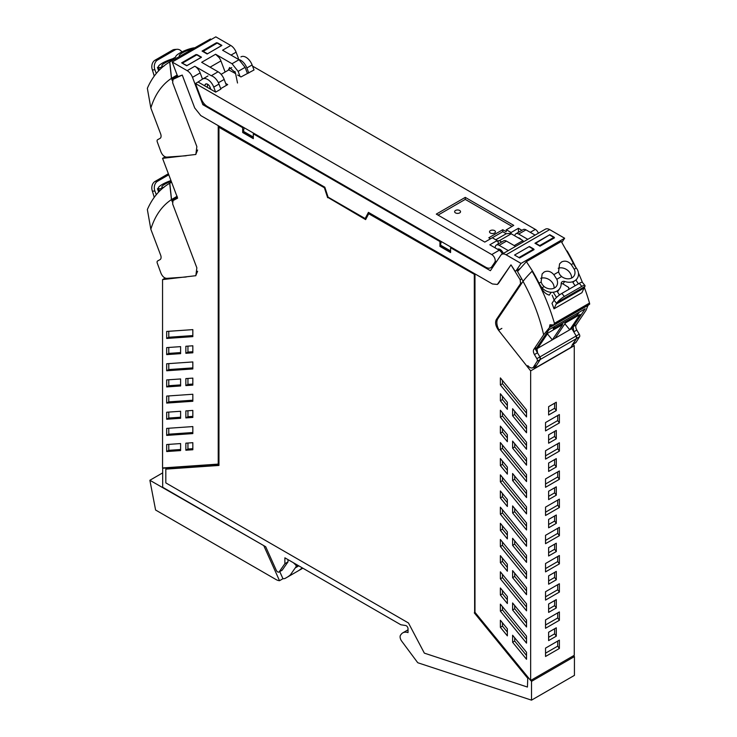 <?xml version="1.0" encoding="UTF-8"?>
<svg xmlns="http://www.w3.org/2000/svg" width="737" height="737" viewBox="0 0 737 737"><rect width="100%" height="100%" fill="white"/><g stroke="black" fill="none" stroke-linecap="round" stroke-linejoin="round"><path stroke-width="1.11" d="M574.427 656.584L531.515 681.356L531.515 700.15L574.427 675.378L574.427 656.584L573.662 655.654M163.264 467.903L162.674 468.244L162.674 487.258L265.707 546.743L276.264 570.245A2.469 1.428 -120 0 0 278.927 572.05A2.469 1.428 -120 0 0 279.203 571.792L284.878 563.713L284.878 557.817L400.845 624.764L405.682 625.52A2.469 1.428 60 0 1 408.022 628.762L408.022 632.595A14.795 8.549 60 0 0 402.789 632.853A14.795 8.549 60 0 0 400.928 634.695A4.956 2.865 60 0 0 401.665 641.107L417.51 662.406A0.986 0.571 -120 0 0 418.045 662.83L531.515 700.15M162.674 468.244L218.603 464.365L218.603 125.87M531.515 681.356L530.76 680.426M368.611 212.477L365.174 218.548L328.076 197.129L324.824 187.198L200.814 115.598L194.725 107.961L200.796 115.589L218.235 125.659L218.235 464.098L162.555 467.958L162.555 279.599L195.849 275.693L196.853 267.853L172.642 203.937L173.038 200.593L177.626 198.133L162.555 158.354L195.849 154.457L196.853 146.608L172.642 82.691L173.038 79.356L182.242 75.063L194.706 107.952L182.269 75.082A127.335 73.516 60 0 0 180.648 75.644A2.469 1.428 60 0 1 180.648 75.644A127.289 73.497 60 0 0 178.778 76.39A1.483 0.857 60 0 1 177.184 75.146L172.209 62.028L187.17 70.66A8.632 4.984 60 0 1 192.495 77.339L202.859 104.691L242.676 127.685L242.676 132.513L253.316 138.657L253.316 133.821L439.943 241.57L439.943 246.407L450.583 252.551L450.583 247.715L490.4 270.7L500.764 255.315A8.632 4.984 60 0 1 501.768 254.357A8.632 4.984 60 0 1 506.089 254.79L521.041 263.422L516.075 270.801A1.483 0.857 60 0 1 515.9 270.967A1.483 0.857 60 0 1 514.472 270.203A127.289 73.497 60 0 0 512.611 267.31A2.469 1.428 60 0 0 512.602 267.291A127.335 73.516 60 0 0 510.99 264.869L520.175 279.765L520.571 283.57L496.351 319.517C494.877 322.52 495.614 326.113 498.562 330.296L530.658 370.877L574.261 345.699L574.261 655.304L530.658 680.481L474.978 612.327L474.978 273.888L492.417 283.957L497.355 284.445L510.962 264.85L498.525 283.358L497.374 284.454L492.436 283.966L368.426 212.367L365.174 218.548M218.953 127.28L324.888 188.036L218.953 127.28L218.953 465.443L165.816 469.128L218.953 465.268M324.888 188.036L327.983 197.479L365.782 219.304M474.646 274.505L368.712 213.739L474.646 274.505L474.646 612.668L527.784 677.708L527.434 687.05L527.784 677.708M165.816 469.128L165.816 482.892L408.464 622.977L424.346 653.139L527.434 687.05M368.712 213.739L365.616 219.608L327.983 197.479M327.633 197.682L324.538 188.239M474.296 274.698L474.646 612.668M474.296 612.871L527.434 677.911M450.583 251.741L440.634 246.001L440.634 245.2L450.583 250.939M441.362 241.589A7.914 4.569 120 0 0 440.634 245.2M242.676 132.513L243.367 132.116L253.316 137.856M243.367 132.116L244.104 127.704M287.974 559.595L287.974 561.935L284.878 563.713M278.927 572.05L282.013 570.272A2.469 1.428 -120 0 0 282.289 570.014L287.974 561.935M162.674 472.878L149.878 480.275L264.353 545.96M302.852 568.19L298.126 570.917M296.615 571.783A12.336 7.121 -120 0 0 296.633 571.774A12.336 7.121 -120 0 0 296.642 571.774L285.587 578.149A12.336 7.121 -120 0 0 286.002 577.882A59.2 34.178 -120 0 0 286.951 577.366A59.2 34.178 -120 0 0 290.378 574.869L296.283 566.421L298.043 565.408M279.747 571.58L282.953 578.72A12.336 7.121 -120 0 0 284.445 578.6A12.336 7.121 -120 0 0 285.587 578.149M282.953 578.72L279.516 580.701L264.003 546.163M149.878 480.275L155.59 510.013L275.988 579.522A12.336 7.121 -120 0 0 279.516 580.701M293.363 562.709L295.859 565.086L296.283 566.421M286.951 577.366L297.997 570.991A59.2 34.178 -120 0 0 301.415 568.494A59.2 34.178 -120 0 0 302.161 567.785M165.189 278.079L162.555 279.599M166.682 444.531L166.682 451.541L180.602 450.574L180.602 443.563L166.682 444.531M185.853 443.177L185.853 450.233L192.836 449.745L192.836 442.688L185.853 443.177M166.682 435.401L192.836 433.586L192.836 426.576L166.682 428.39L166.682 435.401L168.773 434.194L192.836 432.527M166.682 419.242L180.602 418.275L180.602 411.274L166.682 412.232L166.682 419.242L168.773 418.036L180.602 417.216M185.853 417.916L192.836 417.428L192.836 410.426L185.853 410.905L185.853 417.916L187.944 416.709L192.836 416.368M166.682 403.084L192.836 401.269L192.836 394.258L166.682 396.073L166.682 403.084L168.773 401.877L192.836 400.209M166.682 386.925L180.602 385.967L180.602 378.956L166.682 379.914L166.682 386.925L168.773 385.718L180.602 384.898M185.853 385.598L192.836 385.119L192.836 378.109L185.853 378.588L185.853 385.598L187.944 384.392L192.836 384.051M166.682 370.766L192.836 368.951L192.836 361.941L166.682 363.756L166.682 370.766L168.773 369.559L192.836 367.892M166.682 354.608L180.602 353.649L180.602 346.639L166.682 347.597L166.682 354.608L168.773 353.401L180.602 352.581M192.836 352.802L192.836 345.791L185.853 346.27L185.853 353.281L192.836 352.802M166.682 338.449L166.682 331.438L192.836 329.623L192.836 336.634L166.682 338.449L168.773 337.242L192.836 335.575M174.181 78.666L177.497 76.759A127.335 73.516 60 0 1 178.207 76.353M162.555 158.354L165.189 156.834M177.562 197.958L174.181 199.911M168.773 444.383L168.773 450.325L166.682 451.541M168.773 450.325L180.602 449.506M187.944 443.029L187.944 449.026L185.853 450.233M187.944 449.026L192.836 448.686M168.773 428.243L168.773 434.194M168.773 412.094L168.773 418.036M187.944 410.758L187.944 416.709M168.773 395.926L168.773 401.877M168.773 379.776L168.773 385.718M187.944 378.44L187.944 384.392M168.773 363.608L168.773 369.559M168.773 347.459L168.773 353.401M187.944 346.123L187.944 352.074L192.836 351.733M187.944 352.074L185.853 353.281M168.773 331.291L168.773 337.242M187.014 65.611L182.5 63.336M202.905 51.553L217.535 42.875L221.892 45.399L207.419 53.829M187.014 65.538L201.487 57.182L197.12 54.658L182.647 63.014M203.053 51.231L207.419 53.755M574.261 345.699L573.211 344.382M530.658 680.481L530.658 370.877M556.297 551.571L548.623 556.002L548.623 547.637L556.297 543.206L556.297 551.571L554.62 549.24L554.62 544.173M548.623 527.803L548.623 519.438L556.297 515.006L556.297 523.371L548.623 527.803M548.623 584.201L548.623 575.837L556.297 571.405L556.297 579.77L548.623 584.201M548.623 612.392L548.623 604.027L556.297 599.596L556.297 607.961L548.623 612.392M545.537 543.685L545.537 535.32L559.383 527.333L559.383 535.698L545.537 543.685M545.537 571.884L545.537 563.519L559.383 555.523L559.383 563.888L545.537 571.884M545.537 600.084L545.537 591.719L559.383 583.722L559.383 592.087L545.537 600.084M559.383 648.477L545.537 656.474L545.537 648.109L559.383 640.112L559.383 648.477L557.706 646.146L545.537 653.175M548.623 633.065L548.623 632.226L556.297 627.795L556.297 636.16L548.623 640.591L548.623 633.065M559.383 611.922L559.383 620.287L545.537 628.274L545.537 619.909L559.383 611.922M559.383 422.909L559.383 414.544L545.537 422.541L545.537 430.905L559.383 422.909L557.706 420.578L545.537 427.607M559.383 451.108L559.383 442.744L545.537 450.731L545.537 459.105L559.383 451.108L557.706 448.778L545.537 455.807M559.383 479.299L559.383 470.934L545.537 478.93L545.537 487.295L559.383 479.299L557.706 476.968L545.537 483.997M559.383 507.498L559.383 499.133L545.537 507.13L545.537 515.495L559.383 507.498L557.706 505.167L545.537 512.197M556.297 410.592L556.297 402.227L548.623 406.658L548.623 415.023L556.297 410.592L554.62 408.261L548.623 411.725M556.297 438.782L556.297 430.417L548.623 434.848L548.623 443.213L556.297 438.782L554.62 436.451L548.623 439.915M556.297 466.982L556.297 458.617L548.623 463.048L548.623 471.413L556.297 466.982L554.62 464.651L548.623 468.115M556.297 495.181L556.297 486.816L548.623 491.247L548.623 499.612L556.297 495.181L554.62 492.85L548.623 496.314M500.377 611.148L500.377 604.137L526.531 636.142L526.531 643.152L500.377 611.148L502.468 609.932L502.468 606.698M500.377 571.82L526.531 603.824L526.531 610.835L500.377 578.831L500.377 571.82M512.602 570.631L526.531 587.675L526.531 594.685L512.602 577.642L512.602 570.631M500.377 555.661L507.36 564.21L507.36 571.221L500.377 562.672L500.377 555.661M500.377 539.502L526.531 571.507L526.531 578.517L500.377 546.513L500.377 539.502M512.602 538.314L526.531 555.357L526.531 562.368L512.602 545.325L512.602 538.314M507.36 538.904L507.36 531.893L500.377 523.344L500.377 530.354L507.36 538.904M500.377 514.196L500.377 507.185L526.531 539.198L526.531 546.2L500.377 514.196L502.468 512.989L502.468 509.746M500.377 620.25L500.377 627.307L507.36 635.856L507.36 628.799L500.377 620.25M512.602 642.249L526.531 659.293L526.531 652.282L512.602 635.239L512.602 642.249L514.702 641.043L526.531 655.525M500.377 587.979L507.36 596.528L507.36 603.539L500.377 594.989L500.377 587.979M512.602 602.949L526.531 619.992L526.531 627.003L512.602 609.96L512.602 602.949M500.377 458.552L507.36 467.092L507.36 474.103L500.377 465.563L500.377 458.552M512.602 480.524L512.602 473.513L526.531 490.556L526.531 497.567L512.602 480.524L514.702 479.317L514.702 476.074M526.531 481.574L500.377 449.561L500.377 442.55L526.531 474.564L526.531 481.574M500.377 426.152L507.36 434.692L507.36 441.703L500.377 433.163L500.377 426.152M512.602 448.124L512.602 441.113L526.531 458.156L526.531 465.167L512.602 448.124L514.702 446.917L514.702 443.674M526.531 449.257L500.377 417.243L500.377 410.233L526.531 442.246L526.531 449.257M500.377 393.751L507.36 402.301L507.36 409.311L500.377 400.762L500.377 393.751M512.602 415.723L512.602 408.722L526.531 425.765L526.531 432.776L512.602 415.723L514.702 414.516L514.702 411.283M526.531 416.939L500.377 384.926L500.377 377.915L526.531 409.929L526.531 416.939M526.531 513.892L500.377 481.878L500.377 474.868L526.531 506.881L526.531 513.892M500.377 490.953L507.36 499.493L507.36 506.503L500.377 497.954L500.377 490.953M512.602 512.924L512.602 505.914L526.531 522.957L526.531 529.967L512.602 512.924L514.702 511.718L514.702 508.475M554.62 572.363L554.62 577.439L556.297 579.77M548.623 580.903L554.62 577.439M554.62 600.563L554.62 605.63L556.297 607.961M548.623 609.094L554.62 605.63M557.706 528.3L557.706 533.367L559.383 535.698M545.537 540.396L557.706 533.367M557.706 556.49L557.706 561.557L559.383 563.888M545.537 568.586L557.706 561.557M557.706 584.69L557.706 589.757L559.383 592.087M545.537 596.786L557.706 589.757M557.706 641.079L557.706 646.146M554.62 628.762L554.62 633.829L556.297 636.16M548.623 637.293L554.62 633.829M557.706 612.88L557.706 617.956L559.383 620.287M545.537 624.976L557.706 617.956M557.706 415.511L557.706 420.578M557.706 443.711L557.706 448.778M557.706 471.901L557.706 476.968M557.706 500.101L557.706 505.167M535.329 243.477L549.802 234.716L554.169 237.231L539.687 245.587L539.834 246.075M526.531 639.384L502.468 609.932M526.531 607.067L502.468 577.624L500.377 578.831M502.468 577.624L502.468 574.381M526.531 590.917L514.702 576.435L512.602 577.642M514.702 576.435L514.702 573.193M507.36 567.453L502.468 561.465L500.377 562.672M502.468 561.465L502.468 558.222M526.531 574.749L502.468 545.306L500.377 546.513M502.468 545.306L502.468 542.063M526.531 558.6L514.702 544.118L512.602 545.325M514.702 544.118L514.702 540.875M507.36 535.136L502.468 529.148L500.377 530.354M502.468 529.148L502.468 525.905M526.531 542.432L502.468 512.989M500.377 627.307L502.468 626.1L507.36 632.079M502.468 622.811L502.468 626.1M514.702 637.8L514.702 641.043M507.36 599.771L502.468 593.782L500.377 594.989M502.468 593.782L502.468 590.54M526.531 623.226L514.702 608.753L512.602 609.96M514.702 608.753L514.702 605.51M507.36 470.335L502.468 464.347L500.377 465.563M502.468 464.347L502.468 461.113M526.531 493.799L514.702 479.317M526.531 477.797L502.468 448.354L500.377 449.561M502.468 448.354L502.468 445.111M507.36 437.935L502.468 431.956L500.377 433.163M502.468 431.956L502.468 428.713M526.531 461.399L514.702 446.917M526.531 445.48L502.468 416.037L500.377 417.243M502.468 416.037L502.468 412.794M507.36 405.534L502.468 399.555L500.377 400.762M502.468 399.555L502.468 396.313M526.531 428.998L514.702 414.516M526.531 413.171L502.468 383.719L500.377 384.926M502.468 383.719L502.468 380.476M526.531 510.115L502.468 480.671L500.377 481.878M502.468 480.671L502.468 477.429M507.36 502.735L502.468 496.747L500.377 497.954M502.468 496.747L502.468 493.514M526.531 526.2L514.702 511.718M535.329 243.072L539.687 245.587M519.428 257.858L514.914 255.251M519.281 257.37L533.763 249.014L529.396 246.49L514.914 254.855M548.623 552.704L554.62 549.24M554.62 515.974L554.62 521.041L556.297 523.371M548.623 524.504L554.62 521.041M554.62 403.194L554.62 408.261M554.62 431.385L554.62 436.451M554.62 459.584L554.62 464.651M554.62 487.783L554.62 492.85M533.625 367.238L534.574 368.399L570.853 347.459L576.518 338.55L572.142 344.999M571.562 278.089A9.369 7.37 34 0 0 569.406 272.045A9.369 7.37 34 0 0 558.185 268.25M558.563 271.907L559.669 274.477L561.576 276.532A9.369 7.37 34 0 0 571.986 277.858A9.369 7.37 34 0 0 573.976 276.025A9.369 7.37 34 0 0 574.989 272.985A9.369 7.37 34 0 0 574.243 269.217L571.267 264.574L573.34 263.376A143.07 82.599 60 0 0 566.771 251.206L561.272 241.496L526.393 261.635L532.473 271.004A143.07 82.599 60 0 1 539.051 283.174L541.115 281.976L542.22 284.546L544.136 286.601A9.369 7.37 34 0 0 544.965 287.172A9.369 7.37 34 0 0 556.536 286.094A9.369 7.37 34 0 0 557.292 284.491A9.369 7.37 34 0 0 556.803 279.286L553.828 274.643L558.563 271.907L559.558 263.883L561.612 261.93C565.039 260.354 568.264 261.239 571.267 264.574M554.113 288.158A9.369 7.37 34 0 0 551.967 282.114A9.369 7.37 34 0 0 540.737 278.319M541.115 281.976L542.119 273.952L544.173 271.999C547.6 270.424 550.815 271.308 553.828 274.643M588.476 304.206L586.026 310.314L576.214 324.879L573.165 326.638L585.196 308.775L548.918 329.725L535.578 349.522L539.917 356.92L537.494 352.793L536.886 347.588L548.918 329.725L554.841 326.298L553.174 328.776L577.596 314.681L579.264 312.202L585.196 308.775L571.857 328.582L555.108 338.246L565.417 322.953L580.065 314.487L569.765 329.789L564.855 323.783M555.108 338.246L537.669 348.315L547.969 333.023L562.626 324.566L552.317 339.858L547.416 333.852M576.749 313.649L577.596 314.681M537.669 348.315L536.444 349.025M571.857 328.582L576.196 335.971A2.469 1.428 60 0 1 576.518 338.55L576.196 335.971L573.773 331.843L573.165 326.638M527.803 365.616A5.924 3.418 -120 0 0 532.814 367.708L536.591 365.23L540.239 359.499L539.917 356.92A2.469 1.428 60 0 1 540.239 359.499L534.574 368.399M523.132 281.304L517.521 271.502L526.393 261.635M541.953 287.697L542.045 287.798A11.027 8.66 34 0 0 551.175 292.313L549.295 295.104C546.025 294.183 543.445 291.907 541.548 288.287L541.953 287.697A14.804 8.549 60 0 1 539.051 283.174A143.07 82.599 60 0 0 532.473 271.004L532.086 271.234A43.133 9.563 140.8 0 0 523.03 281.359L497.834 318.771A10.852 6.264 -120 0 0 499.05 330.01M568.734 289.438A44.395 25.638 -120 0 0 568.752 287.485L562.985 283.929L564.643 281.451A12.787 10.051 34 0 0 574.501 280.935A12.778 10.042 34 0 0 577.209 278.429A12.778 10.042 34 0 0 578.057 276.79A11.027 8.66 34 0 0 578.066 276.762A11.027 8.66 34 0 0 576.325 268.01L576.242 267.899A14.804 8.549 60 0 1 573.34 263.376A14.804 8.549 60 0 0 573.377 263.45M562.985 283.929L561.17 283.459M551.175 292.313A12.787 10.051 34 0 0 557.052 291.004A12.787 10.051 34 0 0 559.779 288.499A12.787 10.051 34 0 0 561.17 283.653A3.436 2.699 -146 0 1 561.548 282.354A3.436 2.699 -146 0 1 564.643 281.451M532.086 271.234A143.07 82.599 -120 0 1 554.427 323.322L553.745 324.925L549.922 324.824L549.452 327.624L543.639 334.782L533.828 349.347A4.929 2.847 -120 0 0 534.445 354.552L536.868 358.679A2.469 1.428 -120 0 1 537.19 361.259L533.542 366.998A5.924 3.418 -120 0 1 532.814 367.708M584.349 287.448A143.07 82.599 60 0 1 589.508 303.064C589.83 304.455 589.664 304.565 589.029 303.395M573.34 263.376A143.07 82.599 60 0 0 566.771 251.206L567.168 250.976A143.07 82.599 60 0 1 575.781 267.301M578.453 273.058A143.07 82.599 60 0 1 582.405 282.4M572.87 344.29L575.919 342.53L579.568 336.791A2.469 1.428 60 0 0 579.254 334.211L576.822 330.084A4.929 2.847 60 0 1 576.214 324.879M575.919 342.53L572.575 344.75M543.639 334.782C539.548 316.744 532.685 298.936 523.03 281.359M575.109 285.753L572.907 282.409L574.501 280.935M559.503 294.966L557.209 291.474M541.548 288.287L541.133 287.421A143.07 82.599 60 0 0 539.088 283.248A14.804 8.549 60 0 1 539.051 283.174M578.425 283.846L575.993 280.143M554.058 300.226L551.985 303.312A143.061 82.599 60 0 1 553.607 307.661A143.061 82.599 60 0 1 554.012 308.812L556.168 304.114A24.662 14.243 60 0 1 556.582 303.312L554.058 300.226A7.398 1.64 140.8 0 1 561.852 293.409L579.291 283.34A7.398 1.64 140.8 0 1 582.46 282.455L584.957 285.514A7.398 1.64 -39.2 0 1 584.856 286.509L584.487 287.2A24.662 14.243 60 0 0 584.082 288.001L581.917 292.7L554.012 308.812M556.555 297.426L553.662 293.031M552.179 295.233A143.061 82.599 60 0 1 554.15 300.097M584.856 286.509L557.135 302.511A7.398 1.64 140.8 0 1 564.349 296.467L581.788 286.398A7.398 1.64 -39.2 0 1 584.957 285.514M557.135 302.511L556.582 303.312M192.071 49.093A9.369 2.073 -20.8 0 0 191.896 49.13A9.369 2.073 -20.8 0 0 179.57 54.999A9.369 2.073 -20.8 0 0 179.331 55.809A9.369 2.073 -20.8 0 0 179.782 56.187M174.632 59.163A9.369 2.073 -20.8 0 0 164.867 62.958A9.369 2.073 -20.8 0 0 161.873 65.575A9.369 2.073 -20.8 0 0 161.891 65.879A9.369 2.073 -20.8 0 0 162.619 66.33L163.936 66.146M211.114 39.558L210.469 38.96L169.786 61.954L171.537 78.306L177.175 75.008M210.469 38.96L169.694 62.009L171.445 78.362A128.109 73.967 -120 0 0 150.836 107.998L160.638 133.885A4.929 2.847 -120 0 1 160.067 138.372A4.929 2.847 -120 0 1 160.03 138.39L160.095 138.353M175.581 59.098L175.535 60.102M171.537 78.306L172.338 78.813L177.571 75.828M175.876 76.694A127.28 73.488 -120 0 0 174.789 77.394L172.338 78.813M160.979 68.477L160.62 67.528A14.804 8.549 -120 0 0 162.785 66.874M194.301 47.804A11.027 2.441 -20.8 0 0 185.687 50.254A12.787 2.837 -20.8 0 0 179.8 53.064A12.787 2.837 -20.8 0 0 175.692 56.841A3.436 0.765 159.2 0 1 172.209 58.905A12.787 2.837 -20.8 0 0 162.361 63.133A12.778 2.828 -20.8 0 0 158.805 65.777A11.027 2.441 -20.8 0 0 158.787 65.786A11.027 2.441 -20.8 0 0 158.372 66.92A11.027 2.441 -20.8 0 0 160.528 67.537L162.619 66.33M169.694 62.009A143.07 82.599 -120 0 0 147.354 88.302L150.836 107.998M186.203 155.765L166.673 157.119C164.296 156.935 162.389 155.194 160.933 151.877L157.285 141.928A2.469 1.428 -120 0 1 157.589 139.726A2.469 1.428 -120 0 1 157.607 139.717L160.03 138.39M197.617 149.989L195.701 154.53M172.32 80.701L171.445 78.362M175.084 78.15L174.789 77.394M158.667 70.77L157.432 67.509L158.455 67.141M157.432 67.509L158.381 66.956M154.245 76.104L152.78 71.222A24.662 14.243 -120 0 0 152.375 69.941L152.006 68.615A7.398 5.813 86 0 1 155.074 60.176L172.513 50.107L175.01 49.932A7.398 5.813 -94 0 1 177.055 49.296A7.398 5.813 -94 0 1 181.91 51.94M175.01 49.932L157.571 60.001A7.398 5.813 -94 0 0 154.89 69.766L156.29 73.46M172.854 58.665L175.581 57.099M172.513 50.107A7.398 5.813 -94 0 1 174.558 49.471L177.055 49.296M171.27 181.366A9.369 2.073 -20.8 0 0 164.867 184.204A9.369 2.073 -20.8 0 0 161.873 186.82A9.369 2.073 -20.8 0 0 161.891 187.124A9.369 2.073 -20.8 0 0 162.619 187.576L163.936 187.391M171.592 182.205L169.786 183.2L171.537 199.552L177.175 196.254M171.537 199.552L172.338 200.049L177.276 197.221M175.876 197.94A127.28 73.488 -120 0 0 174.789 198.64L172.338 200.049M160.979 189.722L160.62 188.773A14.804 8.549 -120 0 0 162.785 188.119M170.966 180.556A12.787 2.837 -20.8 0 0 162.361 184.379A12.778 2.828 -20.8 0 0 158.805 187.023A11.027 2.441 -20.8 0 0 158.787 187.032A11.027 2.441 -20.8 0 0 158.372 188.165A11.027 2.441 -20.8 0 0 160.528 188.783L162.619 187.576M169.786 183.2L169.694 183.255A143.07 82.599 -120 0 0 147.354 209.548L150.836 229.244L160.638 255.131A4.929 2.847 -120 0 1 160.067 259.617A4.929 2.847 -120 0 1 160.03 259.636L160.095 259.599M169.694 183.255L171.445 199.607A128.109 73.967 -120 0 0 150.836 229.244M186.203 277.001L166.673 278.356C164.296 278.181 162.389 276.439 160.933 273.123L157.285 263.173A2.469 1.428 -120 0 1 157.589 260.972A2.469 1.428 -120 0 1 157.607 260.962L160.03 259.636M197.617 271.234L195.701 275.776M172.32 201.938L171.445 199.607M175.084 199.395L174.789 198.64M158.667 192.016L157.432 188.755L158.455 188.377M157.432 188.755L158.381 188.202M168.773 174.77L157.571 181.247A7.398 5.813 -94 0 0 154.89 191.012L156.29 194.706M154.245 197.35L152.78 192.458A24.662 14.243 -120 0 0 152.375 191.187L154.89 191.012M168.377 173.729L155.074 181.422A7.398 5.813 86 0 0 152.006 189.851L152.375 191.187M439.943 241.57L440.634 241.165M439.943 246.407L440.634 246.001M451.274 247.31L450.583 247.715M242.676 127.685L243.367 127.28M253.316 133.821L254.007 133.425M202.859 104.691L204.269 103.88M491.855 267.07L492.565 267.485M501.768 254.357L545.371 229.189A8.632 4.984 60 0 1 549.691 229.612L564.653 238.244L521.041 263.422M534.095 249.613L519.622 257.968L514.546 255.039L529.028 246.683L534.095 249.613M549.433 234.9L554.5 237.83L540.028 246.186L534.951 243.256L549.433 234.928M561.852 242.399L564.653 238.244M172.209 62.028L215.812 36.85L230.773 45.482A8.632 4.984 60 0 1 236.098 52.17L231.022 55.1M202.5 79.117L200.151 72.917A8.632 4.984 -120 0 0 194.835 66.247L211.261 75.727L218.078 71.793L201.652 62.313L215.609 54.252L219.175 57.652A8.632 4.984 -120 0 1 220.925 60.922L210.091 67.178M247.346 73.267L245.099 67.343L238.125 71.369L232.035 63.741L215.609 54.252M230.773 45.482L222.574 50.217L239.009 59.706L245.099 67.343M201.201 57.422L186.728 65.777L181.652 62.848L196.134 54.492L201.201 57.422M216.54 42.709L221.607 45.639L207.134 53.994L202.067 51.065L216.54 42.709L216.54 43.446M209.087 88.348L210.248 87.675M238.438 58.352L236.098 52.17M495.227 247.908L495.246 247.899A5.555 3.206 60 0 1 496.388 245.053A5.555 3.206 60 0 1 499.17 245.329L508.29 250.598M497.549 249.253A5.177 2.994 60 0 1 497.77 249.152A5.177 2.994 60 0 1 502.514 251.888A5.177 2.994 60 0 1 503.316 253.464M496.388 245.053L503.693 240.833A5.555 3.206 60 0 1 506.466 241.11L515.587 246.379M518.673 234.062A5.555 3.206 -120 0 0 515.9 233.786L523.196 229.576A5.555 3.206 60 0 1 525.978 229.852L518.673 234.062L527.803 239.332M515.9 233.786A5.555 3.206 -120 0 0 514.776 235.84M521.206 239.553A5.177 2.994 -120 0 0 518.093 237.747M525.978 229.852L535.099 235.112M196.134 55.229L196.134 54.492M234.91 73.35L235.048 71.517M225.126 72.023L220.925 60.922M228.507 70.079L229.566 67.518L235.407 72.696L237.517 83.014M238.125 71.369L240.032 76.408M226.416 85.354L224.168 79.43A9.867 5.693 -120 0 0 218.078 71.793M207.318 87.335L207.567 84.202M521.934 230.303L518.424 228.277L511.1 232.505L506.402 229.797L513.744 225.375L465.259 197.378L436.304 214.099L484.799 242.095L492.298 237.765L497.153 240.566L497.153 241.358L498.194 240.75L498.194 244.011M252.551 66.118L535.348 229.391A4.929 2.847 60 0 1 538.397 233.214M238.613 59.476A9.867 5.693 60 0 1 246.877 67.97L252.109 64.948L254.016 69.987L240.962 76.952L237.646 75.036M221.109 74.345L228.783 69.914L235.582 73.58M225.688 83.438L227.705 84.598L220.704 88.652M195.452 83.502L201.265 98.85A9.867 5.693 -120 0 0 203.366 102.729A9.867 5.693 -120 0 0 207.355 106.487L485.794 267.236A9.867 5.693 -120 0 0 490.722 267.724A9.867 5.693 -120 0 0 491.874 266.628L494.785 262.317A4.929 2.847 -120 0 0 495.227 260.603A4.929 2.847 -120 0 0 491.745 254.56L195.452 83.502L198.069 81.991L215.646 92.134L220.879 89.113L218.972 84.082A9.867 5.693 -120 0 0 211.261 75.727M491.745 254.56L499.244 250.23L489.819 244.795L497.153 240.566M490.547 238.77L488.806 237.765L502.763 229.704L506.245 231.722L506.245 229.704M499.244 250.23A4.929 2.847 60 0 1 502.146 253.712L503.168 253.123M215.646 92.134L213.739 87.095A9.867 5.693 60 0 0 202.712 78.979L207.945 75.957M198.069 81.991L202.564 79.071A9.867 5.693 60 0 1 202.712 78.979M206.185 83.871L204.333 85.612M205.227 84.433A4.007 2.312 60 0 1 205.641 84.055A4.007 2.312 60 0 1 210.119 87.353L210.893 89.398M208.101 84.552L207.475 85.381M246.877 67.97L248.784 73.009M252.109 64.948A9.867 5.693 -120 0 0 241.091 56.823A9.867 5.693 -120 0 0 240.944 56.915L241.091 56.823M511.1 232.505L511.1 233.297L510.059 233.905L511.248 233.795L499.382 240.649L498.194 240.75M518.424 232.33L518.424 228.277M502.763 229.704L502.763 231.722L506.245 233.73L495.78 239.774M511.1 233.297L506.245 233.73M512.003 226.379L465.259 199.395L465.259 197.378M465.259 199.395L438.054 215.103M490.372 230.617A2.957 1.714 -0 0 0 489.506 231.823A2.957 1.714 -0 0 0 491.339 233.399A2.957 1.714 -0 0 0 494.564 233.03A2.957 1.714 -0 0 0 495.43 231.823A2.957 1.714 -0 0 0 493.606 230.239A2.957 1.714 -0 0 0 490.372 230.617M459.676 212.892A2.957 1.714 -0 0 0 460.542 211.685A2.957 1.714 -0 0 0 458.718 210.1A2.957 1.714 -0 0 0 455.494 210.469A2.957 1.714 -0 0 0 454.628 211.685A2.957 1.714 -0 0 0 456.452 213.26A2.957 1.714 -0 0 0 459.676 212.892M502.763 231.722L492.298 237.765M501.704 241.985L499.382 240.649M498.461 249.014L497.797 249.401M501.206 250.304L500.165 250.912M514.242 245.596L522.966 240.566L511.248 233.795M522.966 240.566L522.966 242.123M243.367 131.306L253.316 137.045M279.203 571.792L282.289 570.014M298.807 565.85L295.684 567.647M295.859 565.086L296.67 564.625M498.562 330.296L501.869 328.38M496.351 319.517L497.945 318.605M522.155 282.649L520.571 283.57M520.175 279.765L521.778 278.835M536.868 358.679L579.254 334.211M537.19 361.259L579.568 336.791M561.576 276.532L556.803 279.286M542.045 287.798L544.136 286.601M576.325 268.01L574.243 269.217M536.886 347.588L533.828 349.347M588.596 305.026L549.452 327.624M536.591 365.23L533.542 366.998M537.494 352.793L534.445 354.552M576.822 330.084L573.773 331.843M581.788 286.398L579.291 283.34M564.349 296.467L561.852 293.409M584.082 288.001L556.168 304.114M554.427 323.322L589.508 303.064M549.507 326.703L552.289 325.091M152.375 69.941L154.89 69.766M155.074 60.176L157.571 60.001M155.074 181.422L157.571 181.247M506.089 254.79L549.691 229.612M516.075 270.801L519.898 268.6M194.826 66.238L187.17 70.66M232.035 63.741L239.009 59.706M200.151 72.917L192.495 77.339M506.466 241.11L499.17 245.329M224.168 79.43L218.401 82.756M231.731 67.601L228.562 69.435M530.262 232.321L535.348 229.391M218.972 84.082L213.739 87.095M496.849 261.128L494.785 262.317M493.937 265.44L491.874 266.628M207.797 76.049L202.868 78.896M402.789 632.853L408.022 629.831M576.021 280.189L577.209 278.429M557.485 291.889L559.779 288.499M553.8 324.888L589.646 304.188M159.505 69.914L158.372 66.92M171.574 182.168L169.86 183.154M159.505 191.15L158.372 188.165M515.9 270.967L519.788 268.729M493.468 266.14L490.722 267.724"/></g></svg>
